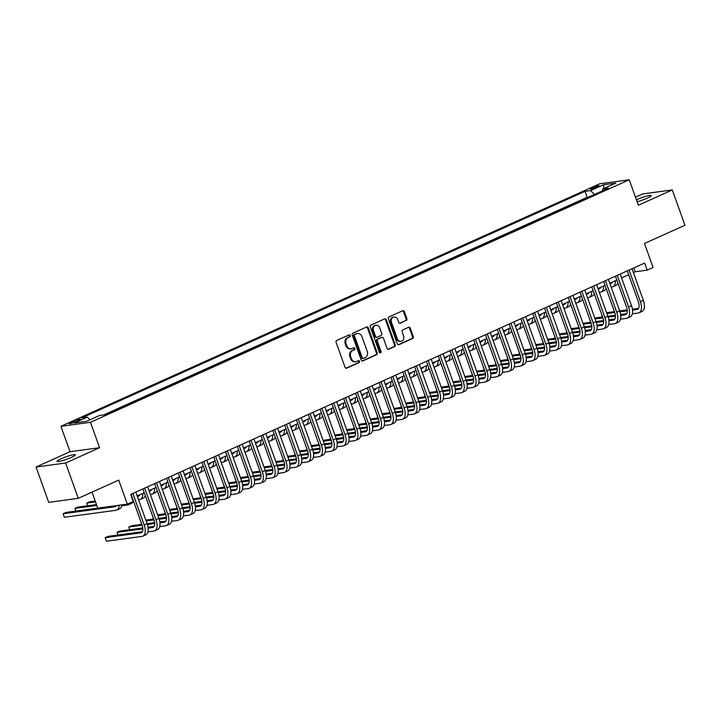 <?xml version="1.0" encoding="UTF-8"?>
<svg xmlns="http://www.w3.org/2000/svg" width="721" height="721" viewBox="0 0 721 721"><rect width="100%" height="100%" fill="white"/><g stroke="black" fill="none" stroke-linecap="round" stroke-linejoin="round"><path stroke-width="1.08" d="M350.244 335.508A1.036 0.883 82.3 0 0 349.09 334.895L336.77 340.447A1.487 1.253 82.3 0 0 336.103 342.358L345.044 367.313A1.487 1.253 82.3 0 0 346.693 368.179L359.022 362.636A1.036 0.883 82.3 0 0 358.319 360.689L356.733 361.41A4.75 4.02 82.3 0 1 355.777 361.681A4.75 4.02 82.3 0 1 351.424 358.643L350.685 356.562A4.75 4.02 82.3 0 1 352.803 350.451L354.399 349.739A1.036 0.883 82.3 0 0 353.705 347.792L352.109 348.513A4.75 4.02 82.3 0 1 351.163 348.784A4.75 4.02 82.3 0 1 346.81 345.747L346.062 343.665A4.75 4.02 82.3 0 1 348.189 337.554L349.784 336.842A1.036 0.883 82.3 0 0 350.244 335.508M351.163 348.784L350.361 348.892A4.75 4.02 82.3 0 1 346.008 345.855L345.269 343.773A4.75 4.02 82.3 0 1 347.387 337.662L348.982 336.95A1.036 0.883 82.3 0 0 348.874 334.995M345.999 368.242L358.22 362.744A1.036 0.883 82.3 0 0 358.112 360.788M355.777 361.681L354.975 361.789A4.75 4.02 82.3 0 1 350.631 358.752L349.883 356.67A4.75 4.02 82.3 0 1 352.01 350.559L353.605 349.847A1.036 0.883 82.3 0 0 353.497 347.892M637.085 201.736A9.688 1.262 -19.7 0 0 647.278 198.149A9.688 1.262 -19.7 0 0 651.279 195.58A9.688 1.262 -19.7 0 0 646.25 196.211A9.688 1.262 -19.7 0 0 637.049 199.537A9.688 1.262 -19.7 0 0 636.409 199.825M61.078 458.79A9.688 1.262 -19.7 0 0 57.076 461.359A9.688 1.262 -19.7 0 0 62.105 460.728A9.688 1.262 -19.7 0 0 71.307 457.402A9.688 1.262 -19.7 0 0 75.317 454.834A9.688 1.262 -19.7 0 0 70.288 455.465A9.688 1.262 -19.7 0 0 61.078 458.79M592.211 187.775A4.84 0.631 -19.7 0 0 590.202 189.055A4.84 0.631 -19.7 0 0 592.716 188.74A4.84 0.631 -19.7 0 0 597.321 187.081A4.84 0.631 -19.7 0 0 599.322 185.793A4.84 0.631 -19.7 0 0 596.808 186.108A4.84 0.631 -19.7 0 0 592.211 187.775M406.193 320.548A1.487 1.253 82.3 0 0 406.86 318.637L404.355 311.634A1.487 1.253 82.3 0 0 402.697 310.769L389.007 316.925A1.487 1.253 82.3 0 0 388.349 318.835L397.28 343.8A1.487 1.253 82.3 0 0 398.938 344.665L412.628 338.5A1.487 1.253 82.3 0 0 413.286 336.599L410.258 328.136A1.487 1.253 82.3 0 0 408.6 327.271L402.751 329.912A1.487 1.253 82.3 0 0 402.084 331.813L403.589 336.013A3.975 3.362 82.3 0 1 401.011 341.348A3.975 3.362 82.3 0 1 397.379 338.807L391.494 322.368A3.975 3.362 82.3 0 1 394.063 317.033A3.975 3.362 82.3 0 1 397.704 319.574L398.686 322.314A1.487 1.253 82.3 0 0 400.335 323.179L405.391 320.656A1.487 1.253 82.3 0 0 406.058 318.745L403.553 311.742A1.487 1.253 82.3 0 0 402.597 310.814M65.62 463.008L99.588 447.723L70.018 451.716L36.05 467.01L65.62 463.008L78.265 498.328L118.731 480.114L127.329 504.132L133.241 501.474L130.708 494.408L644.646 263.075L647.179 270.141L653.082 267.482L644.484 243.464L684.95 225.249L672.305 189.929L642.735 193.931L635.462 197.203M99.588 447.723L90.486 422.29L629.235 179.79L638.337 205.224L672.305 189.929M368.287 327.866A1.487 1.253 82.3 0 0 366.629 327.001L352.948 333.165A1.487 1.253 82.3 0 0 352.281 335.076L361.221 360.031A1.487 1.253 82.3 0 0 362.87 360.897L376.56 354.741A1.487 1.253 82.3 0 0 377.218 352.83L368.287 327.866L367.485 327.974A1.487 1.253 82.3 0 0 366.529 327.046M370.973 325.045L384.663 318.889A1.487 1.253 82.3 0 1 386.321 319.754L395.252 344.71A1.487 1.253 82.3 0 1 394.594 346.621L388.736 349.261A1.487 1.253 82.3 0 1 387.078 348.396L383.455 338.266A1.487 1.253 82.3 0 0 381.797 337.401L377.912 339.149A1.487 1.253 82.3 0 0 377.254 341.06L381.021 351.605A1.036 0.883 82.3 0 1 379.399 352.335L370.315 326.955A1.487 1.253 82.3 0 1 370.973 325.045M78.265 498.328L48.695 502.33L36.05 467.01M76.093 421.668L78.697 420.496A4.696 0.613 -19.7 0 0 80.635 419.252A4.696 0.613 -19.7 0 0 78.201 419.559A4.696 0.613 -19.7 0 0 73.74 421.172L71.145 422.335A4.696 0.613 -19.7 0 0 69.198 423.587A4.696 0.613 -19.7 0 0 71.64 423.281A4.696 0.613 -19.7 0 0 76.093 421.668M90.486 422.29L60.915 426.291L599.665 183.792L629.235 179.79M588.633 197.085L587.182 197.275L585.055 191.344L81.752 417.892L87.349 417.135L89.981 419.775M585.055 191.344L590.652 190.587L603.648 184.738L615.797 183.098L602.801 188.947L608.389 188.19L105.086 414.737L99.489 415.494L86.493 421.343L74.353 422.984L87.349 417.135M587.182 197.275L103.635 414.935M92.036 492.137L97.759 508.134L127.329 504.132M70.018 451.716L60.915 426.291M633.399 272.565L635.192 271.763L647.179 270.141M137.179 495.922L144.236 492.749M148.995 490.604L156.051 487.432M160.81 485.287L167.867 482.115M172.625 479.97L179.682 476.797M184.441 474.652L191.498 471.48M196.256 469.335L203.313 466.163M208.072 464.018L215.128 460.836M219.887 458.7L226.944 455.519M231.702 453.383L238.759 450.201M243.509 448.065L250.566 444.884M255.324 442.748L262.381 439.567M267.14 437.431L274.196 434.249M278.955 432.104L286.012 428.932M290.77 426.787L297.827 423.615M302.586 421.47L309.642 418.297M314.401 416.152L321.458 412.98M326.216 410.835L333.273 407.662M338.032 405.517L345.089 402.345M349.847 400.2L356.904 397.028M361.663 394.883L368.719 391.71M373.478 389.565L380.535 386.393M385.293 384.248L392.35 381.067M397.1 378.931L404.157 375.749M408.915 373.613L415.972 370.432M420.731 368.296L427.787 365.114M432.546 362.978L439.603 359.797M444.361 357.661L451.418 354.48M456.177 352.335L463.233 349.162M467.992 347.017L475.049 343.845M479.807 341.7L486.864 338.528M491.623 336.383L498.68 333.21M503.438 331.065L510.495 327.893M515.254 325.748L522.31 322.575M527.069 320.43L534.126 317.258M538.875 315.113L545.941 311.941M550.691 309.796L557.748 306.614M562.506 304.478L569.563 301.297M574.322 299.161L581.378 295.98M586.137 293.844L593.194 290.662M597.952 288.526L605.009 285.345M609.768 283.209L616.825 280.027M621.583 277.891L628.64 274.71M633.822 267.951L635.192 271.763M602.801 188.947L602.423 190.876M594.501 194.445L590.652 190.587M603.648 184.738L603.892 188.451M362.176 360.96L375.758 354.849A1.487 1.253 82.3 0 0 376.425 352.939L367.485 327.974M354.912 334.526A1.036 0.883 82.3 0 0 354.453 335.869L362.293 357.778A1.036 0.883 82.3 0 0 363.456 358.382L365.132 357.625A4.75 4.02 82.3 0 0 367.259 351.515L361.897 336.545A4.75 4.02 82.3 0 0 357.544 333.499A4.75 4.02 82.3 0 0 356.598 333.769L354.119 334.634A1.036 0.883 82.3 0 0 353.65 335.977L354.453 335.869M362.654 358.49A1.036 0.883 82.3 0 1 361.5 357.886L353.65 335.977M357.544 333.499L356.751 333.607A4.75 4.02 82.3 0 0 355.795 333.877L356.598 333.769M354.119 334.634L355.795 333.877M388.033 349.325L393.792 346.729A1.487 1.253 82.3 0 0 394.459 344.818L385.519 319.863A1.487 1.253 82.3 0 0 384.563 318.934M381.607 337.428A1.487 1.253 82.3 0 0 380.994 337.509L377.11 339.258A1.487 1.253 82.3 0 0 376.452 341.168L380.228 351.713L381.021 351.605M379.94 352.939A1.036 0.883 82.3 0 0 380.228 351.713M379.697 327.767A3.975 3.362 82.3 0 0 376.056 325.225A3.975 3.362 82.3 0 0 373.487 330.56L375.56 336.346A1.487 1.253 82.3 0 0 377.218 337.212L381.103 335.463A1.487 1.253 82.3 0 0 381.769 333.553L379.697 327.767M376.056 325.225L375.262 325.333A3.975 3.362 82.3 0 0 372.694 330.669L373.487 330.56M376.921 337.302L376.119 337.401A1.487 1.253 82.3 0 1 374.767 336.455L372.694 330.669M399.641 323.242L405.391 320.656M394.063 317.033L393.269 317.141A3.975 3.362 82.3 0 0 390.701 322.476L391.494 322.368M401.011 341.348L400.218 341.457A3.975 3.362 82.3 0 1 396.586 338.915L390.701 322.476M398.244 344.728L411.826 338.609A1.487 1.253 82.3 0 0 412.493 336.707L409.456 328.244A1.487 1.253 82.3 0 0 408.501 327.316M116.216 505.637A7.571 3.911 65.8 0 1 115.171 506.62A7.571 3.911 65.8 0 1 114.594 506.782L63.087 513.749L64.349 517.272L115.865 510.315A11.347 5.867 -114.2 0 0 116.73 510.062A11.347 5.867 -114.2 0 0 119.145 505.241M97.759 508.125L66.044 512.415L63.087 513.749L64.349 517.272M116.73 510.062L119.677 508.738A11.347 5.867 -114.2 0 0 122.02 504.853M142.316 531.728L108.123 536.352L105.176 537.677L106.438 541.21L141.965 536.406A11.347 5.867 -114.2 0 0 142.83 536.163A11.347 5.867 -114.2 0 0 144.164 524.996L132.862 493.443M142.83 536.163L145.777 534.829A11.347 5.867 -114.2 0 0 147.111 523.671L135.818 492.11M131.06 494.255L142.163 525.267A7.571 3.911 65.8 0 1 141.271 532.711A7.571 3.911 65.8 0 1 140.694 532.873L105.176 537.677L106.438 541.21M96.488 504.574L77.859 507.097L74.903 508.422L75.858 511.09M96.803 505.466L74.903 508.422L75.813 511.09M121.831 505.782L127.671 504.997A11.347 5.867 -114.2 0 0 128.536 504.745A11.347 5.867 -114.2 0 0 130.357 502.771M128.536 504.745L131.492 503.42A11.347 5.867 -114.2 0 0 133.484 501.023M140.018 494.642A7.571 3.911 65.8 0 1 138.802 495.976A7.571 3.911 65.8 0 1 138.225 496.147L137.305 496.264M139.847 494.994L138.991 495.111M95.217 501.032L89.674 501.78L86.718 503.105L87.674 505.772M95.532 501.915L86.718 503.105L87.629 505.772M138.567 499.797L139.486 499.68A11.347 5.867 -114.2 0 0 140.352 499.428A11.347 5.867 -114.2 0 0 142.776 493.407M140.352 499.428L143.308 498.103A11.347 5.867 -114.2 0 0 145.3 495.706M151.834 489.325A7.571 3.911 65.8 0 1 150.617 490.659A7.571 3.911 65.8 0 1 150.04 490.83L149.121 490.947M151.662 489.676L150.806 489.793M150.383 494.48L151.302 494.354A11.347 5.867 -114.2 0 0 152.167 494.11A11.347 5.867 -114.2 0 0 154.591 488.09M152.167 494.11L155.123 492.785A11.347 5.867 -114.2 0 0 157.106 490.379M163.649 484.007A7.571 3.911 65.8 0 1 162.432 485.341A7.571 3.911 65.8 0 1 161.855 485.503L160.936 485.63M163.478 484.359L162.622 484.476M162.198 489.162L163.117 489.036A11.347 5.867 -114.2 0 0 163.982 488.793A11.347 5.867 -114.2 0 0 166.407 482.773M163.982 488.793L166.939 487.468A11.347 5.867 -114.2 0 0 168.921 485.062M147.931 531.882L153.78 531.089A11.347 5.867 -114.2 0 0 154.645 530.845A11.347 5.867 -114.2 0 0 155.979 519.679L144.678 488.126M154.645 530.845L157.593 529.511A11.347 5.867 -114.2 0 0 158.926 518.354L147.634 486.792M142.875 488.937L153.979 519.949A7.571 3.911 65.8 0 1 153.086 527.393A7.571 3.911 65.8 0 1 152.51 527.556L148.147 528.151M154.132 526.411L148.03 527.231M142.821 527.934L119.938 531.035L116.991 532.359L117.938 535.018M142.893 528.853L116.991 532.359L117.902 535.027M159.747 526.564L165.587 525.771A11.347 5.867 -114.2 0 0 166.452 525.528A11.347 5.867 -114.2 0 0 167.795 514.361L156.493 482.809M166.452 525.528L169.408 524.194A11.347 5.867 -114.2 0 0 170.742 513.037L159.449 481.475M154.691 483.62L165.794 514.632A7.571 3.911 65.8 0 1 164.902 522.076A7.571 3.911 65.8 0 1 164.325 522.238L159.963 522.824M165.947 521.085L159.846 521.914M154.636 522.617L147.102 523.635M141.83 524.347L131.754 525.708L128.798 527.042L129.537 529.259L128.798 527.042L142.154 525.239M154.709 523.536L147.399 524.528M171.562 521.238L177.402 520.454A11.347 5.867 -114.2 0 0 178.267 520.211A11.347 5.867 -114.2 0 0 179.61 509.044L168.308 477.491M178.267 520.211L181.223 518.877A11.347 5.867 -114.2 0 0 182.557 507.719L171.256 476.157M166.506 478.302L177.609 509.314A7.571 3.911 65.8 0 1 176.717 516.759A7.571 3.911 65.8 0 1 176.14 516.921L171.778 517.507M177.763 515.767L171.661 516.596M166.443 517.299L158.917 518.318M153.645 519.03L145.831 520.084M140.856 521.616L141.568 524.383M166.524 518.219L159.215 519.21M153.97 519.922L146.147 520.977M140.883 521.689L141.532 524.392M183.377 515.921L189.217 515.136A11.347 5.867 -114.2 0 0 190.083 514.893A11.347 5.867 -114.2 0 0 191.416 503.727L180.124 472.165M190.083 514.893L193.039 513.559A11.347 5.867 -114.2 0 0 194.373 502.402L183.071 470.84M178.312 472.985L189.425 503.997A7.571 3.911 65.8 0 1 188.532 511.441A7.571 3.911 65.8 0 1 187.956 511.604L183.594 512.189M189.578 510.45L183.476 511.279M178.258 511.982L170.733 513.001M165.46 513.712L157.647 514.767M152.672 516.299L153.384 519.066M178.339 512.901L171.03 513.893M165.785 514.605L157.962 515.659M152.699 516.371L153.348 519.075M175.464 478.69A7.571 3.911 65.8 0 1 174.248 480.024A7.571 3.911 65.8 0 1 173.671 480.186L172.752 480.312M175.293 479.041L174.437 479.159M174.013 483.845L174.933 483.719A11.347 5.867 -114.2 0 0 175.798 483.476A11.347 5.867 -114.2 0 0 178.213 477.455M175.798 483.476L178.754 482.151A11.347 5.867 -114.2 0 0 180.737 479.744M195.193 510.603L201.033 509.819A11.347 5.867 -114.2 0 0 201.898 509.567A11.347 5.867 -114.2 0 0 203.232 498.409L191.939 466.848M201.898 509.567L204.854 508.242A11.347 5.867 -114.2 0 0 206.188 497.084L194.886 465.523M190.128 467.668L201.24 498.68A7.571 3.911 65.8 0 1 200.348 506.124A7.571 3.911 65.8 0 1 199.771 506.286L195.409 506.872M201.393 505.133L195.292 505.962M190.074 506.665L182.548 507.683M177.276 508.395L169.462 509.45M164.487 510.982L165.199 513.749M190.155 507.584L182.846 508.575M177.591 509.278L169.777 510.342M164.514 511.054L165.163 513.758M187.28 473.373A7.571 3.911 65.8 0 1 186.063 474.706A7.571 3.911 65.8 0 1 185.486 474.869L184.567 474.995M187.109 473.724L186.252 473.841M185.829 478.528L186.748 478.402A11.347 5.867 -114.2 0 0 187.613 478.158A11.347 5.867 -114.2 0 0 190.029 472.138M187.613 478.158L190.569 476.824A11.347 5.867 -114.2 0 0 192.552 474.427M207.008 505.286L212.848 504.502A11.347 5.867 -114.2 0 0 213.713 504.249A11.347 5.867 -114.2 0 0 215.047 493.092L203.755 461.53M213.713 504.249L216.67 502.925A11.347 5.867 -114.2 0 0 218.003 491.758L206.702 460.205M201.943 462.341L213.055 493.362A7.571 3.911 65.8 0 1 212.163 500.807A7.571 3.911 65.8 0 1 211.586 500.969L207.224 501.555M213.209 499.815L207.107 500.644M201.889 501.347L194.364 502.366M189.091 503.078L181.277 504.132M176.303 505.664L177.015 508.431M201.97 502.267L194.661 503.258M189.407 503.961L181.593 505.024M176.33 505.736L176.978 508.44M199.095 468.055A7.571 3.911 65.8 0 1 197.878 469.389A7.571 3.911 65.8 0 1 197.302 469.551L196.373 469.677M198.924 468.407L198.068 468.524M197.644 473.21L198.563 473.084A11.347 5.867 -114.2 0 0 199.429 472.841A11.347 5.867 -114.2 0 0 201.844 466.82M199.429 472.841L202.385 471.507A11.347 5.867 -114.2 0 0 204.367 469.11M218.823 499.968L224.664 499.184A11.347 5.867 -114.2 0 0 225.529 498.932A11.347 5.867 -114.2 0 0 226.863 487.775L215.561 456.213M225.529 498.932L228.485 497.607A11.347 5.867 -114.2 0 0 229.819 486.441L218.517 454.888M213.758 457.024L224.871 488.045A7.571 3.911 65.8 0 1 223.979 495.489A7.571 3.911 65.8 0 1 223.402 495.651L219.04 496.237M225.024 494.498L218.923 495.327M213.704 496.03L206.179 497.048M200.907 497.76L193.093 498.815M213.776 496.949L206.476 497.941M201.222 498.644L193.408 499.707M210.911 462.738A7.571 3.911 65.8 0 1 209.694 464.072A7.571 3.911 65.8 0 1 209.117 464.234L208.189 464.36M210.73 463.089L209.874 463.206M209.46 467.893L210.379 467.767A11.347 5.867 -114.2 0 0 211.244 467.523A11.347 5.867 -114.2 0 0 213.659 461.503M211.244 467.523L214.2 466.19A11.347 5.867 -114.2 0 0 216.183 463.792M230.639 494.651L236.479 493.858A11.347 5.867 -114.2 0 0 237.344 493.615A11.347 5.867 -114.2 0 0 238.678 482.457L227.376 450.895M237.344 493.615L240.3 492.29A11.347 5.867 -114.2 0 0 241.634 481.123L230.332 449.571M225.574 451.707L236.677 482.728A7.571 3.911 65.8 0 1 235.794 490.163A7.571 3.911 65.8 0 1 235.217 490.334L230.855 490.92M236.839 489.18L230.738 490.01M225.52 490.713L217.994 491.731M212.722 492.443L204.908 493.497M199.933 495.03L200.645 497.796M225.592 491.632L218.292 492.623M213.037 493.326L205.224 494.39M199.951 495.102L200.609 497.796M222.726 457.42A7.571 3.911 65.8 0 1 221.5 458.754A7.571 3.911 65.8 0 1 220.932 458.916L220.004 459.043M222.546 457.772L221.689 457.88M221.275 462.576L222.194 462.449A11.347 5.867 -114.2 0 0 223.059 462.206A11.347 5.867 -114.2 0 0 225.475 456.186M223.059 462.206L226.015 460.872A11.347 5.867 -114.2 0 0 227.998 458.475M234.541 452.103A7.571 3.911 65.8 0 1 233.316 453.437A7.571 3.911 65.8 0 1 232.739 453.599L231.82 453.725M234.361 452.455L233.505 452.563M233.09 457.258L234.01 457.132A11.347 5.867 -114.2 0 0 234.875 456.889A11.347 5.867 -114.2 0 0 237.29 450.859M234.875 456.889L237.822 455.555A11.347 5.867 -114.2 0 0 239.814 453.158M246.357 446.786A7.571 3.911 65.8 0 1 245.131 448.12A7.571 3.911 65.8 0 1 244.554 448.282L243.635 448.408M246.176 447.128L245.32 447.245M244.897 451.941L245.825 451.815A11.347 5.867 -114.2 0 0 246.69 451.571A11.347 5.867 -114.2 0 0 249.105 445.542M246.69 451.571L249.637 450.237A11.347 5.867 -114.2 0 0 251.629 447.84M258.172 441.468A7.571 3.911 65.8 0 1 256.946 442.802A7.571 3.911 65.8 0 1 256.37 442.964L255.45 443.091M257.992 441.811L257.136 441.928M256.712 446.623L257.64 446.497A11.347 5.867 -114.2 0 0 258.506 446.254A11.347 5.867 -114.2 0 0 260.921 440.225M258.506 446.254L261.453 444.92A11.347 5.867 -114.2 0 0 263.444 442.523M269.987 436.151A7.571 3.911 65.8 0 1 268.762 437.485A7.571 3.911 65.8 0 1 268.185 437.647L267.266 437.773M269.807 436.493L268.951 436.611M268.527 441.306L269.456 441.18A11.347 5.867 -114.2 0 0 270.312 440.937A11.347 5.867 -114.2 0 0 272.736 434.907M270.312 440.937L273.268 439.603A11.347 5.867 -114.2 0 0 275.26 437.205M281.803 430.834A7.571 3.911 65.8 0 1 280.577 432.167A7.571 3.911 65.8 0 1 280 432.33L279.081 432.456M281.623 431.176L280.766 431.293M280.343 435.989L281.262 435.863A11.347 5.867 -114.2 0 0 282.127 435.61A11.347 5.867 -114.2 0 0 284.552 429.59M282.127 435.61L285.083 434.285A11.347 5.867 -114.2 0 0 287.075 431.888M293.609 425.516A7.571 3.911 65.8 0 1 292.393 426.85A7.571 3.911 65.8 0 1 291.816 427.012L290.896 427.138M293.438 425.859L292.582 425.976M292.158 430.662L293.077 430.545A11.347 5.867 -114.2 0 0 293.943 430.293A11.347 5.867 -114.2 0 0 296.367 424.272M293.943 430.293L296.899 428.968A11.347 5.867 -114.2 0 0 298.882 426.571M305.425 420.19A7.571 3.911 65.8 0 1 304.208 421.533A7.571 3.911 65.8 0 1 303.631 421.695L302.712 421.812M305.253 420.541L304.397 420.658M303.974 425.345L304.893 425.228A11.347 5.867 -114.2 0 0 305.758 424.975A11.347 5.867 -114.2 0 0 308.182 418.955M305.758 424.975L308.714 423.651A11.347 5.867 -114.2 0 0 310.697 421.253M317.24 414.872A7.571 3.911 65.8 0 1 316.023 416.206A7.571 3.911 65.8 0 1 315.447 416.377L314.527 416.495M317.069 415.224L316.213 415.341M315.789 420.028L316.708 419.91A11.347 5.867 -114.2 0 0 317.573 419.658A11.347 5.867 -114.2 0 0 319.989 413.638M317.573 419.658L320.53 418.333A11.347 5.867 -114.2 0 0 322.512 415.927M329.055 409.555A7.571 3.911 65.8 0 1 327.839 410.889A7.571 3.911 65.8 0 1 327.262 411.06L326.343 411.177M328.884 409.907L328.028 410.024M327.604 414.71L328.524 414.584A11.347 5.867 -114.2 0 0 329.389 414.341A11.347 5.867 -114.2 0 0 331.804 408.32M329.389 414.341L332.345 413.016A11.347 5.867 -114.2 0 0 334.328 410.61M340.871 404.238A7.571 3.911 65.8 0 1 339.654 405.572A7.571 3.911 65.8 0 1 339.077 405.734L338.149 405.86M340.7 404.589L339.843 404.706M339.42 409.393L340.339 409.267A11.347 5.867 -114.2 0 0 341.204 409.023A11.347 5.867 -114.2 0 0 343.62 403.003M341.204 409.023L344.16 407.698A11.347 5.867 -114.2 0 0 346.143 405.292M352.686 398.92A7.571 3.911 65.8 0 1 351.469 400.254A7.571 3.911 65.8 0 1 350.893 400.416L349.964 400.543M352.515 399.272L351.659 399.389M351.235 404.075L352.154 403.949A11.347 5.867 -114.2 0 0 353.02 403.706A11.347 5.867 -114.2 0 0 355.435 397.686M353.02 403.706L355.976 402.381A11.347 5.867 -114.2 0 0 357.958 399.975M242.454 489.334L248.294 488.541A11.347 5.867 -114.2 0 0 249.16 488.297A11.347 5.867 -114.2 0 0 250.493 477.14L239.192 445.578M249.16 488.297L252.116 486.972A11.347 5.867 -114.2 0 0 253.45 475.806L242.148 444.253M237.389 446.389L248.493 477.41A7.571 3.911 65.8 0 1 247.609 484.845A7.571 3.911 65.8 0 1 247.033 485.017L242.671 485.603M248.646 483.863L242.553 484.683M237.335 485.395L229.81 486.414M224.537 487.126L216.724 488.18M211.74 489.712L212.461 492.479M237.407 486.315L230.107 487.297M224.853 488.009L217.039 489.063M211.767 489.784L212.416 492.479M254.27 484.016L260.11 483.223A11.347 5.867 -114.2 0 0 260.975 482.98A11.347 5.867 -114.2 0 0 262.309 471.822L251.007 440.261M260.975 482.98L263.931 481.655A11.347 5.867 -114.2 0 0 265.265 470.489L253.963 438.936M249.205 441.072L260.308 472.093A7.571 3.911 65.8 0 1 259.425 479.528A7.571 3.911 65.8 0 1 258.848 479.69L254.486 480.285M260.461 478.546L254.369 479.366M249.151 480.078L241.625 481.096M236.353 481.808L228.539 482.863M223.555 484.386L224.276 487.162M249.223 480.997L241.923 481.979M236.668 482.691L228.854 483.746M223.582 484.458L224.231 487.162M266.085 478.699L271.925 477.906A11.347 5.867 -114.2 0 0 272.79 477.663A11.347 5.867 -114.2 0 0 274.124 466.505L262.823 434.943M272.79 477.663L275.737 476.338A11.347 5.867 -114.2 0 0 277.08 465.171L265.779 433.618M261.02 435.754L272.123 466.775A7.571 3.911 65.8 0 1 271.231 474.211A7.571 3.911 65.8 0 1 270.654 474.373L266.292 474.968M272.277 473.228L266.184 474.048M260.966 474.76L253.431 475.779M248.168 476.491L240.354 477.545M235.37 479.068L236.091 481.844M261.038 475.68L253.738 476.662M248.484 477.374L240.67 478.429M235.397 479.141L236.046 481.844M277.9 473.382L283.741 472.588A11.347 5.867 -114.2 0 0 284.606 472.345A11.347 5.867 -114.2 0 0 285.94 461.188L274.638 429.626M284.606 472.345L287.553 471.011A11.347 5.867 -114.2 0 0 288.896 459.854L277.594 428.292M272.835 430.437L283.939 461.458A7.571 3.911 65.8 0 1 283.047 468.893A7.571 3.911 65.8 0 1 282.47 469.056L278.108 469.65M284.092 467.911L278 468.731M272.781 469.443L265.247 470.462M259.984 471.173L252.161 472.228M247.186 473.751L247.898 476.527M272.853 470.362L265.544 471.345M260.299 472.057L252.485 473.111M247.213 473.823L247.862 476.527M289.707 468.064L295.556 467.271A11.347 5.867 -114.2 0 0 296.421 467.028A11.347 5.867 -114.2 0 0 297.755 455.87L286.453 424.308M296.421 467.028L299.368 465.694A11.347 5.867 -114.2 0 0 300.702 454.536L289.409 422.975M284.651 425.12L295.754 456.141A7.571 3.911 65.8 0 1 294.862 463.576A7.571 3.911 65.8 0 1 294.285 463.738L289.923 464.333M295.907 462.594L289.815 463.414M284.597 464.117L277.062 465.135M271.799 465.847L263.976 466.911M284.669 465.045L277.36 466.027M272.114 466.739L264.301 467.794M301.522 462.747L307.371 461.954A11.347 5.867 -114.2 0 0 308.237 461.71A11.347 5.867 -114.2 0 0 309.57 450.544L298.269 418.991M308.237 461.71L311.184 460.377A11.347 5.867 -114.2 0 0 312.517 449.219L301.225 417.657M296.466 419.802L307.57 450.814A7.571 3.911 65.8 0 1 306.677 458.259A7.571 3.911 65.8 0 1 306.101 458.421L301.738 459.016M307.723 457.276L301.621 458.096M296.412 458.799L288.878 459.818M283.614 460.53L275.792 461.593M270.817 463.116L271.529 465.883M296.484 459.728L289.175 460.71M283.93 461.422L276.116 462.476M270.844 463.188L271.493 465.892M313.338 457.429L319.178 456.636A11.347 5.867 -114.2 0 0 320.043 456.393A11.347 5.867 -114.2 0 0 321.386 445.227L310.084 413.674M320.043 456.393L322.999 455.059A11.347 5.867 -114.2 0 0 324.333 443.902L313.04 412.34M308.282 414.485L319.385 445.497A7.571 3.911 65.8 0 1 318.493 452.941A7.571 3.911 65.8 0 1 317.916 453.103L313.554 453.698M319.538 451.959L313.437 452.779M308.228 453.482L300.693 454.5M295.421 455.212L287.607 456.276M282.632 457.799L283.344 460.566M308.3 454.401L300.99 455.393M295.745 456.105L287.922 457.159M282.659 457.871L283.308 460.575M325.153 452.112L330.993 451.319A11.347 5.867 -114.2 0 0 331.858 451.076A11.347 5.867 -114.2 0 0 333.192 439.909L321.899 408.356M331.858 451.076L334.814 449.742A11.347 5.867 -114.2 0 0 336.148 438.584L324.847 407.023M320.097 409.168L331.2 440.18A7.571 3.911 65.8 0 1 330.308 447.624A7.571 3.911 65.8 0 1 329.731 447.786L325.369 448.372M331.354 446.641L325.252 447.462M320.034 448.165L312.508 449.183M307.236 449.895L299.422 450.958M294.447 452.482L295.159 455.248M320.115 449.084L312.806 450.075M307.561 450.787L299.738 451.842M294.474 452.554L295.123 455.257M336.968 446.795L342.808 446.002A11.347 5.867 -114.2 0 0 343.674 445.758A11.347 5.867 -114.2 0 0 345.008 434.592L333.715 403.039M343.674 445.758L346.63 444.424A11.347 5.867 -114.2 0 0 347.964 433.267L336.662 401.705M331.903 403.85L343.016 434.862A7.571 3.911 65.8 0 1 342.124 442.306A7.571 3.911 65.8 0 1 341.547 442.469L337.185 443.055M343.169 441.315L337.067 442.144M331.849 442.847L324.324 443.866M319.052 444.578L311.238 445.632M306.263 447.164L306.975 449.931M331.93 443.766L324.621 444.758M319.376 445.47L311.553 446.524M306.29 447.236L306.939 449.94M348.784 441.468L354.624 440.684A11.347 5.867 -114.2 0 0 355.489 440.441A11.347 5.867 -114.2 0 0 356.823 429.274L345.53 397.722M355.489 440.441L358.445 439.107A11.347 5.867 -114.2 0 0 359.779 427.95L348.477 396.388M343.719 398.533L354.831 429.545A7.571 3.911 65.8 0 1 353.939 436.989A7.571 3.911 65.8 0 1 353.362 437.151L349 437.737M354.984 435.998L348.883 436.827M343.665 437.53L336.139 438.548M330.867 439.26L323.053 440.315M343.746 438.449L336.437 439.44M331.182 440.152L323.368 441.207M360.599 436.151L366.439 435.367A11.347 5.867 -114.2 0 0 367.304 435.124A11.347 5.867 -114.2 0 0 368.638 423.957L357.337 392.395M367.304 435.124L370.261 433.79A11.347 5.867 -114.2 0 0 371.594 422.632L360.293 391.07M355.534 393.215L366.647 424.227A7.571 3.911 65.8 0 1 365.754 431.672A7.571 3.911 65.8 0 1 365.177 431.834L360.815 432.42M366.8 430.68L360.698 431.509M355.48 432.212L347.955 433.231M342.682 433.943L334.868 434.997M329.894 436.529L330.606 439.296M355.552 433.132L348.252 434.123M342.998 434.835L335.184 435.89M329.912 436.602L330.569 439.305M372.415 430.834L378.255 430.049A11.347 5.867 -114.2 0 0 379.12 429.797A11.347 5.867 -114.2 0 0 380.454 418.64L369.152 387.078M379.12 429.797L382.076 428.472A11.347 5.867 -114.2 0 0 383.41 417.315L372.108 385.753M367.35 387.898L378.453 418.91A7.571 3.911 65.8 0 1 377.57 426.354A7.571 3.911 65.8 0 1 376.993 426.517L372.631 427.102M378.615 425.363L372.514 426.192M367.295 426.895L359.77 427.913M354.498 428.625L346.684 429.68M341.709 431.212L342.421 433.979M367.368 427.814L360.067 428.806M354.813 429.509L346.999 430.572M341.727 431.284L342.385 433.988M364.502 393.603A7.571 3.911 65.8 0 1 363.285 394.937A7.571 3.911 65.8 0 1 362.708 395.099L361.78 395.225M364.321 393.954L363.465 394.072M363.051 398.758L363.97 398.632A11.347 5.867 -114.2 0 0 364.835 398.389A11.347 5.867 -114.2 0 0 367.25 392.368M364.835 398.389L367.791 397.055A11.347 5.867 -114.2 0 0 369.774 394.657M376.317 388.286A7.571 3.911 65.8 0 1 375.091 389.619A7.571 3.911 65.8 0 1 374.514 389.782L373.595 389.908M376.137 388.637L375.28 388.754M374.866 393.441L375.785 393.315A11.347 5.867 -114.2 0 0 376.65 393.071A11.347 5.867 -114.2 0 0 379.066 387.051M376.65 393.071L379.606 391.737A11.347 5.867 -114.2 0 0 381.589 389.34M388.132 382.968A7.571 3.911 65.8 0 1 386.907 384.302A7.571 3.911 65.8 0 1 386.33 384.464L385.411 384.59M387.952 383.32L387.096 383.437M386.672 388.123L387.601 387.997A11.347 5.867 -114.2 0 0 388.466 387.754A11.347 5.867 -114.2 0 0 390.881 381.733M388.466 387.754L391.413 386.42A11.347 5.867 -114.2 0 0 393.405 384.023M399.948 377.651A7.571 3.911 65.8 0 1 398.722 378.985A7.571 3.911 65.8 0 1 398.145 379.147L397.226 379.273M399.767 378.002L398.911 378.11M398.488 382.806L399.416 382.68A11.347 5.867 -114.2 0 0 400.281 382.436A11.347 5.867 -114.2 0 0 402.697 376.416M400.281 382.436L403.228 381.103A11.347 5.867 -114.2 0 0 405.22 378.705M384.23 425.516L390.07 424.732A11.347 5.867 -114.2 0 0 390.935 424.48A11.347 5.867 -114.2 0 0 392.269 413.322L380.967 381.76M390.935 424.48L393.891 423.155A11.347 5.867 -114.2 0 0 395.225 411.988L383.923 380.436M379.165 382.572L390.268 413.593A7.571 3.911 65.8 0 1 389.385 421.037A7.571 3.911 65.8 0 1 388.808 421.199L384.446 421.785M390.431 420.046L384.329 420.875M379.111 421.578L371.585 422.596M366.313 423.308L358.499 424.363M353.515 425.895L354.236 428.662M379.183 422.497L371.883 423.488M366.629 424.191L358.815 425.255M353.542 425.967L354.2 428.671M396.045 420.199L401.885 419.415A11.347 5.867 -114.2 0 0 402.751 419.162A11.347 5.867 -114.2 0 0 404.084 408.005L392.783 376.443M402.751 419.162L405.707 417.838A11.347 5.867 -114.2 0 0 407.041 406.671L395.739 375.118M390.98 377.254L402.084 408.275A7.571 3.911 65.8 0 1 401.2 415.711A7.571 3.911 65.8 0 1 400.624 415.882L396.262 416.468M402.237 414.728L396.144 415.557M390.926 416.26L383.401 417.279M378.128 417.991L370.315 419.045M365.331 420.577L366.052 423.344M390.998 417.18L383.698 418.171M378.444 418.874L370.63 419.937M365.358 420.649L366.007 423.344M407.861 414.881L413.701 414.088A11.347 5.867 -114.2 0 0 414.566 413.845A11.347 5.867 -114.2 0 0 415.9 402.688L404.598 371.126M414.566 413.845L417.522 412.52A11.347 5.867 -114.2 0 0 418.856 401.354L407.554 369.801M402.796 371.937L413.899 402.958A7.571 3.911 65.8 0 1 413.007 410.393A7.571 3.911 65.8 0 1 412.43 410.564L408.077 411.15M414.052 409.411L407.96 410.24M402.742 410.943L395.207 411.961M389.944 412.673L382.13 413.728M377.146 415.26L377.867 418.027M402.814 411.862L395.514 412.845M390.259 413.557L382.445 414.62M377.173 415.332L377.822 418.027M419.676 409.564L425.516 408.771A11.347 5.867 -114.2 0 0 426.381 408.528A11.347 5.867 -114.2 0 0 427.715 397.37L416.414 365.808M426.381 408.528L429.328 407.203A11.347 5.867 -114.2 0 0 430.671 396.036L419.37 364.484M414.611 366.619L425.714 397.641A7.571 3.911 65.8 0 1 424.822 405.076A7.571 3.911 65.8 0 1 424.245 405.247L419.883 405.833M425.868 404.093L419.775 404.914M414.557 405.626L407.023 406.644M401.759 407.356L393.945 408.41M414.629 406.545L407.32 407.527M402.075 408.239L394.261 409.294M411.763 372.333A7.571 3.911 65.8 0 1 410.537 373.667A7.571 3.911 65.8 0 1 409.961 373.829L409.041 373.956M411.583 372.685L410.727 372.793M410.303 377.489L411.231 377.362A11.347 5.867 -114.2 0 0 412.097 377.119A11.347 5.867 -114.2 0 0 414.512 371.09M412.097 377.119L415.044 375.785A11.347 5.867 -114.2 0 0 417.035 373.388M431.491 404.247L437.332 403.454A11.347 5.867 -114.2 0 0 438.197 403.21A11.347 5.867 -114.2 0 0 439.531 392.053L428.229 360.491M438.197 403.21L441.144 401.885A11.347 5.867 -114.2 0 0 442.478 390.719L431.185 359.166M426.426 361.302L437.53 392.323A7.571 3.911 65.8 0 1 436.638 399.758A7.571 3.911 65.8 0 1 436.061 399.921L431.699 400.515M437.683 398.776L431.591 399.596M426.372 400.308L418.838 401.327M413.575 402.039L405.752 403.093M400.777 404.616L401.489 407.392M426.444 401.227L419.135 402.21M413.89 402.922L406.076 403.976M400.804 404.688L401.453 407.392M423.578 367.016A7.571 3.911 65.8 0 1 422.353 368.35A7.571 3.911 65.8 0 1 421.776 368.512L420.857 368.638M423.398 367.359L422.542 367.476M422.118 372.171L423.038 372.045A11.347 5.867 -114.2 0 0 423.903 371.802A11.347 5.867 -114.2 0 0 426.327 365.772M423.903 371.802L426.859 370.468A11.347 5.867 -114.2 0 0 428.851 368.07M443.298 398.929L449.147 398.136A11.347 5.867 -114.2 0 0 450.012 397.893A11.347 5.867 -114.2 0 0 451.346 386.735L440.044 355.174M450.012 397.893L452.959 396.568A11.347 5.867 -114.2 0 0 454.293 385.402L443 353.84M438.242 355.985L449.345 387.006A7.571 3.911 65.8 0 1 448.453 394.441A7.571 3.911 65.8 0 1 447.876 394.603L443.514 395.198M449.498 393.459L443.397 394.279M438.188 394.991L430.653 396.009M425.39 396.721L417.567 397.776M412.592 399.299L413.304 402.075M438.26 395.91L430.951 396.892M425.705 397.604L417.892 398.659M412.619 399.371L413.268 402.075M435.385 361.699A7.571 3.911 65.8 0 1 434.168 363.033A7.571 3.911 65.8 0 1 433.591 363.195L432.672 363.321M435.214 362.041L434.357 362.158M433.934 366.854L434.853 366.728A11.347 5.867 -114.2 0 0 435.718 366.484A11.347 5.867 -114.2 0 0 438.143 360.455M435.718 366.484L438.674 365.15A11.347 5.867 -114.2 0 0 440.666 362.753M455.113 393.612L460.953 392.819A11.347 5.867 -114.2 0 0 461.819 392.575A11.347 5.867 -114.2 0 0 463.161 381.418L451.86 349.856M461.819 392.575L464.775 391.242A11.347 5.867 -114.2 0 0 466.108 380.084L454.816 348.522M450.057 350.667L461.161 381.688A7.571 3.911 65.8 0 1 460.268 389.124A7.571 3.911 65.8 0 1 459.692 389.286L455.33 389.881M461.314 388.141L455.212 388.961M450.003 389.673L442.469 390.683M437.196 391.404L429.383 392.458M424.408 393.981L425.12 396.757M450.075 390.593L442.766 391.575M437.521 392.287L429.707 393.342M424.435 394.054L425.084 396.757M447.2 356.381A7.571 3.911 65.8 0 1 445.984 357.715A7.571 3.911 65.8 0 1 445.407 357.877L444.487 358.004M447.029 356.724L446.173 356.841M445.749 361.536L446.669 361.41A11.347 5.867 -114.2 0 0 447.534 361.167A11.347 5.867 -114.2 0 0 449.958 355.138M447.534 361.167L450.49 359.833A11.347 5.867 -114.2 0 0 452.473 357.436M466.929 388.295L472.769 387.501A11.347 5.867 -114.2 0 0 473.634 387.258A11.347 5.867 -114.2 0 0 474.977 376.101L463.675 344.539M473.634 387.258L476.59 385.924A11.347 5.867 -114.2 0 0 477.924 374.767L466.622 343.205M461.873 345.35L472.976 376.362A7.571 3.911 65.8 0 1 472.084 383.806A7.571 3.911 65.8 0 1 471.507 383.969L467.145 384.563M473.129 382.824L467.028 383.644M461.81 384.347L454.284 385.365M449.012 386.077L441.198 387.141M436.223 388.664L436.935 391.44M461.891 385.275L454.581 386.258M449.336 386.97L441.513 388.024M436.25 388.736L436.899 391.44M459.016 351.064A7.571 3.911 65.8 0 1 457.799 352.398A7.571 3.911 65.8 0 1 457.222 352.56L456.303 352.686M458.844 351.406L457.988 351.524M457.565 356.219L458.484 356.093A11.347 5.867 -114.2 0 0 459.349 355.841A11.347 5.867 -114.2 0 0 461.773 349.82M459.349 355.841L462.305 354.516A11.347 5.867 -114.2 0 0 464.288 352.118M478.744 382.977L484.584 382.184A11.347 5.867 -114.2 0 0 485.449 381.941A11.347 5.867 -114.2 0 0 486.783 370.774L475.49 339.221M485.449 381.941L488.405 380.607A11.347 5.867 -114.2 0 0 489.739 369.449L478.438 337.888M473.688 340.033L484.791 371.045A7.571 3.911 65.8 0 1 483.899 378.489A7.571 3.911 65.8 0 1 483.322 378.651L478.96 379.246M484.945 377.507L478.843 378.327M473.625 379.03L466.099 380.048M460.827 380.76L453.013 381.824M448.038 383.347L448.75 386.114M473.706 379.949L466.397 380.94M461.152 381.652L453.329 382.707M448.065 383.419L448.714 386.123M470.831 345.747A7.571 3.911 65.8 0 1 469.614 347.08A7.571 3.911 65.8 0 1 469.038 347.243L468.118 347.369M470.66 346.089L469.804 346.206M469.38 350.893L470.299 350.776A11.347 5.867 -114.2 0 0 471.164 350.523A11.347 5.867 -114.2 0 0 473.58 344.503M471.164 350.523L474.121 349.198A11.347 5.867 -114.2 0 0 476.103 346.801M490.559 377.66L496.399 376.867A11.347 5.867 -114.2 0 0 497.265 376.623A11.347 5.867 -114.2 0 0 498.599 365.457L487.306 333.904M497.265 376.623L500.221 375.29A11.347 5.867 -114.2 0 0 501.555 364.132L490.253 332.57M485.494 334.715L496.607 365.727A7.571 3.911 65.8 0 1 495.715 373.172A7.571 3.911 65.8 0 1 495.138 373.334L490.776 373.929M496.76 372.189L490.659 373.009M485.44 373.712L477.915 374.731M472.643 375.443L464.829 376.506M459.854 378.029L460.566 380.796M485.521 374.632L478.212 375.623M472.967 376.335L465.144 377.389M459.881 378.101L460.53 380.805M482.646 340.42A7.571 3.911 65.8 0 1 481.43 341.763A7.571 3.911 65.8 0 1 480.853 341.925L479.934 342.042M482.475 340.772L481.619 340.889M481.195 345.575L482.115 345.458A11.347 5.867 -114.2 0 0 482.98 345.206A11.347 5.867 -114.2 0 0 485.395 339.185M482.98 345.206L485.936 343.881A11.347 5.867 -114.2 0 0 487.919 341.484M502.375 372.342L508.215 371.549A11.347 5.867 -114.2 0 0 509.08 371.306A11.347 5.867 -114.2 0 0 510.414 360.139L499.121 328.587M509.08 371.306L512.036 369.972A11.347 5.867 -114.2 0 0 513.37 358.815L502.068 327.253M497.31 329.398L508.422 360.41A7.571 3.911 65.8 0 1 507.53 367.854A7.571 3.911 65.8 0 1 506.953 368.016L502.591 368.602M508.575 366.872L502.474 367.692M497.256 368.395L489.73 369.413M484.458 370.125L476.644 371.189M471.669 372.712L472.381 375.479M497.337 369.314L490.028 370.306M484.773 371.018L476.96 372.072M471.696 372.784L472.345 375.488M494.462 335.103A7.571 3.911 65.8 0 1 493.245 336.437A7.571 3.911 65.8 0 1 492.668 336.608L491.74 336.725M494.291 335.454L493.434 335.571M493.011 340.258L493.93 340.132A11.347 5.867 -114.2 0 0 494.795 339.888A11.347 5.867 -114.2 0 0 497.211 333.868M494.795 339.888L497.751 338.564A11.347 5.867 -114.2 0 0 499.734 336.157M514.19 367.025L520.03 366.232A11.347 5.867 -114.2 0 0 520.895 365.989A11.347 5.867 -114.2 0 0 522.229 354.822L510.928 323.269M520.895 365.989L523.852 364.655A11.347 5.867 -114.2 0 0 525.185 353.497L513.884 321.936M509.125 324.08L520.238 355.092A7.571 3.911 65.8 0 1 519.345 362.537A7.571 3.911 65.8 0 1 518.769 362.699L514.406 363.285M520.391 361.545L514.289 362.375M509.071 363.078L501.546 364.096M496.273 364.808L488.459 365.862M483.485 367.395L484.197 370.161M509.143 363.997L501.843 364.988M496.589 365.7L488.775 366.755M483.503 367.467L484.161 370.17M506.277 329.785A7.571 3.911 65.8 0 1 505.06 331.119A7.571 3.911 65.8 0 1 504.484 331.29L503.555 331.408M506.097 330.137L505.25 330.254M504.826 334.941L505.745 334.814A11.347 5.867 -114.2 0 0 506.611 334.571A11.347 5.867 -114.2 0 0 509.026 328.551M506.611 334.571L509.567 333.246A11.347 5.867 -114.2 0 0 511.55 330.84M526.006 361.699L531.846 360.915A11.347 5.867 -114.2 0 0 532.711 360.671A11.347 5.867 -114.2 0 0 534.045 349.505L522.743 317.952M532.711 360.671L535.667 359.337A11.347 5.867 -114.2 0 0 537.001 348.18L525.699 316.618M520.941 318.763L532.044 349.775A7.571 3.911 65.8 0 1 531.161 357.219A7.571 3.911 65.8 0 1 530.584 357.382L526.222 357.967M532.206 356.228L526.105 357.057M520.886 357.76L513.361 358.779M508.089 359.491L500.275 360.545M495.3 362.077L496.012 364.844M520.959 358.679L513.658 359.671M508.404 360.383L500.59 361.437M495.318 362.149L495.976 364.853M518.093 324.468A7.571 3.911 65.8 0 1 516.876 325.802A7.571 3.911 65.8 0 1 516.299 325.964L515.371 326.09M517.912 324.82L517.056 324.937M516.642 329.623L517.561 329.497A11.347 5.867 -114.2 0 0 518.426 329.254A11.347 5.867 -114.2 0 0 520.841 323.233M518.426 329.254L521.382 327.929A11.347 5.867 -114.2 0 0 523.365 325.522M537.821 356.381L543.661 355.597A11.347 5.867 -114.2 0 0 544.526 355.354A11.347 5.867 -114.2 0 0 545.86 344.187L534.558 312.626M544.526 355.354L547.482 354.02A11.347 5.867 -114.2 0 0 548.816 342.863L537.515 311.301M532.756 313.446L543.859 344.458A7.571 3.911 65.8 0 1 542.976 351.902A7.571 3.911 65.8 0 1 542.399 352.064L538.037 352.65M544.013 350.911L537.92 351.74M532.702 352.443L525.176 353.461M519.904 354.173L512.09 355.228M507.106 356.76L507.827 359.527M532.774 353.362L525.474 354.353M520.22 355.065L512.406 356.12M507.133 356.832L507.782 359.536M529.908 319.151A7.571 3.911 65.8 0 1 528.682 320.485A7.571 3.911 65.8 0 1 528.105 320.647L527.186 320.773M529.728 319.502L528.872 319.619M528.457 324.306L529.376 324.18A11.347 5.867 -114.2 0 0 530.241 323.936A11.347 5.867 -114.2 0 0 532.657 317.916M530.241 323.936L533.189 322.611A11.347 5.867 -114.2 0 0 535.18 320.205M549.636 351.064L555.476 350.28A11.347 5.867 -114.2 0 0 556.342 350.027A11.347 5.867 -114.2 0 0 557.675 338.87L546.374 307.308M556.342 350.027L559.298 348.703A11.347 5.867 -114.2 0 0 560.632 337.545L549.33 305.983M544.571 308.119L555.675 339.14A7.571 3.911 65.8 0 1 554.791 346.585A7.571 3.911 65.8 0 1 554.215 346.747L549.853 347.333M555.828 345.593L549.735 346.422M544.517 347.125L536.992 348.144M531.719 348.856L523.906 349.91M518.922 351.442L519.643 354.209M544.589 348.045L537.289 349.036M532.035 349.739L524.221 350.803M518.949 351.515L519.598 354.218M541.723 313.833A7.571 3.911 65.8 0 1 540.498 315.167A7.571 3.911 65.8 0 1 539.921 315.329L539.002 315.456M541.543 314.185L540.687 314.302M540.263 318.988L541.192 318.862A11.347 5.867 -114.2 0 0 542.057 318.619A11.347 5.867 -114.2 0 0 544.472 312.599M542.057 318.619L545.004 317.285A11.347 5.867 -114.2 0 0 546.996 314.888M561.452 345.747L567.292 344.962A11.347 5.867 -114.2 0 0 568.157 344.71A11.347 5.867 -114.2 0 0 569.491 333.553L558.189 301.991M568.157 344.71L571.104 343.385A11.347 5.867 -114.2 0 0 572.447 332.219L561.145 300.666M556.387 302.802L567.49 333.823A7.571 3.911 65.8 0 1 566.598 341.267A7.571 3.911 65.8 0 1 566.021 341.43L561.659 342.015M567.643 340.276L561.551 341.105M556.333 341.808L548.798 342.826M543.535 343.538L535.721 344.593M530.737 346.125L531.458 348.892M556.405 342.727L549.105 343.719M543.85 344.422L536.036 345.485M530.764 346.197L531.413 348.901M553.539 308.516A7.571 3.911 65.8 0 1 552.313 309.85A7.571 3.911 65.8 0 1 551.736 310.012L550.817 310.138M553.358 308.867L552.502 308.985M552.079 313.671L553.007 313.545A11.347 5.867 -114.2 0 0 553.872 313.302A11.347 5.867 -114.2 0 0 556.288 307.281M553.872 313.302L556.819 311.968A11.347 5.867 -114.2 0 0 558.811 309.57M573.267 340.429L579.107 339.645A11.347 5.867 -114.2 0 0 579.972 339.393A11.347 5.867 -114.2 0 0 581.306 328.235L570.005 296.673M579.972 339.393L582.919 338.068A11.347 5.867 -114.2 0 0 584.262 326.901L572.961 295.349M568.202 297.485L579.305 328.506A7.571 3.911 65.8 0 1 578.413 335.941A7.571 3.911 65.8 0 1 577.836 336.112L573.474 336.698M579.459 334.959L573.366 335.788M568.148 336.491L560.614 337.509M555.35 338.221L547.527 339.276M542.553 340.808L543.264 343.575M568.22 337.41L560.911 338.401M555.666 339.104L547.852 340.168M542.58 340.88L543.228 343.575M565.354 303.199A7.571 3.911 65.8 0 1 564.128 304.532A7.571 3.911 65.8 0 1 563.552 304.695L562.632 304.821M565.174 303.55L564.318 303.667M563.894 308.354L564.822 308.228A11.347 5.867 -114.2 0 0 565.688 307.984A11.347 5.867 -114.2 0 0 568.103 301.964M565.688 307.984L568.635 306.65A11.347 5.867 -114.2 0 0 570.626 304.253M585.073 335.112L590.923 334.319A11.347 5.867 -114.2 0 0 591.788 334.075A11.347 5.867 -114.2 0 0 593.122 322.918L581.82 291.356M591.788 334.075L594.735 332.751A11.347 5.867 -114.2 0 0 596.069 321.584L584.776 290.031M580.017 292.167L591.121 323.188A7.571 3.911 65.8 0 1 590.229 330.624A7.571 3.911 65.8 0 1 589.652 330.795L585.29 331.381M591.274 329.641L585.182 330.47M579.963 331.173L572.429 332.192L569.491 333.553M567.166 332.904L559.343 333.958M554.368 335.49L555.08 338.257M580.035 332.093L572.726 333.075M567.481 333.787L559.667 334.85M554.395 335.562L555.044 338.257M577.17 297.881A7.571 3.911 65.8 0 1 575.944 299.215A7.571 3.911 65.8 0 1 575.367 299.377L574.448 299.503M576.989 298.233L576.133 298.341M575.709 303.036L576.629 302.91A11.347 5.867 -114.2 0 0 577.494 302.667A11.347 5.867 -114.2 0 0 579.918 296.646M577.494 302.667L580.45 301.333A11.347 5.867 -114.2 0 0 582.442 298.936M596.889 329.794L602.738 329.001A11.347 5.867 -114.2 0 0 603.603 328.758A11.347 5.867 -114.2 0 0 604.937 317.6L593.635 286.039M603.603 328.758L606.55 327.433A11.347 5.867 -114.2 0 0 607.884 316.267L596.591 284.714M591.833 286.85L602.936 317.871A7.571 3.911 65.8 0 1 602.044 325.306A7.571 3.911 65.8 0 1 601.467 325.468L597.105 326.063M603.089 324.324L596.988 325.144M591.779 325.856L584.244 326.874M578.981 327.586L571.158 328.641M566.183 330.173L566.895 332.94M591.851 326.775L584.542 327.758M579.296 328.47L571.483 329.524M566.21 330.236L566.859 332.94M588.976 292.564A7.571 3.911 65.8 0 1 587.759 293.898A7.571 3.911 65.8 0 1 587.182 294.06L586.263 294.186M588.805 292.915L587.948 293.023M587.525 297.719L588.444 297.593A11.347 5.867 -114.2 0 0 589.309 297.349A11.347 5.867 -114.2 0 0 591.734 291.32M589.309 297.349L592.265 296.016A11.347 5.867 -114.2 0 0 594.257 293.618M608.704 324.477L614.544 323.684A11.347 5.867 -114.2 0 0 615.41 323.441A11.347 5.867 -114.2 0 0 616.752 312.283L605.451 280.721M615.41 323.441L618.366 322.116A11.347 5.867 -114.2 0 0 619.7 310.949L608.407 279.397M603.648 281.532L614.752 312.553A7.571 3.911 65.8 0 1 613.859 319.989A7.571 3.911 65.8 0 1 613.283 320.151L608.921 320.746M614.905 319.006L608.803 319.827M603.594 320.539L596.06 321.557M590.787 322.269L582.974 323.323M603.666 321.458L596.357 322.44M591.112 323.152L583.289 324.207M600.791 287.246A7.571 3.911 65.8 0 1 599.575 288.58A7.571 3.911 65.8 0 1 598.998 288.742L598.079 288.869M600.62 287.589L599.764 287.706M599.34 292.402L600.26 292.275A11.347 5.867 -114.2 0 0 601.125 292.032A11.347 5.867 -114.2 0 0 603.549 286.003M601.125 292.032L604.081 290.698A11.347 5.867 -114.2 0 0 606.064 288.301M620.52 319.16L626.36 318.367A11.347 5.867 -114.2 0 0 627.225 318.123A11.347 5.867 -114.2 0 0 628.559 306.966L617.266 275.404M627.225 318.123L630.181 316.798A11.347 5.867 -114.2 0 0 631.515 305.632L620.213 274.07M615.464 276.215L626.567 307.236A7.571 3.911 65.8 0 1 625.675 314.671A7.571 3.911 65.8 0 1 625.098 314.834L620.736 315.428M626.72 313.689L620.619 314.509M615.401 315.221L607.875 316.24L604.937 317.6M602.603 316.952L594.789 318.006M589.814 319.529L590.526 322.305M615.482 316.14L608.173 317.123M602.927 317.835L595.104 318.889M589.841 319.601L590.49 322.305M612.607 281.929A7.571 3.911 65.8 0 1 611.39 283.263A7.571 3.911 65.8 0 1 610.813 283.425L609.894 283.551M612.435 282.272L611.579 282.389M611.156 287.084L612.075 286.958A11.347 5.867 -114.2 0 0 612.94 286.715A11.347 5.867 -114.2 0 0 615.364 280.685M612.94 286.715L615.896 285.381A11.347 5.867 -114.2 0 0 617.879 282.983M632.335 313.842L638.175 313.049A11.347 5.867 -114.2 0 0 639.04 312.806A11.347 5.867 -114.2 0 0 640.374 301.648L629.082 270.087M639.04 312.806L641.996 311.472A11.347 5.867 -114.2 0 0 643.33 300.315L632.029 268.753M627.27 270.898L638.382 301.919A7.571 3.911 65.8 0 1 637.49 309.354A7.571 3.911 65.8 0 1 636.913 309.516L632.551 310.111M638.536 308.372L632.434 309.192M627.216 309.904L619.69 310.913L616.752 312.283M614.418 311.634L606.604 312.689M601.629 314.212L602.341 316.988M627.297 310.823L619.988 311.805M614.743 312.517L606.92 313.572M601.656 314.284L602.305 316.988M71.496 423.317L71.145 422.335M74.2 422.443L73.74 421.172M347.387 337.662L348.189 337.554M345.269 343.773L346.062 343.665M346.008 345.855L346.81 345.747M353.605 349.847L354.399 349.739M352.01 350.559L352.803 350.451M349.883 356.67L350.685 356.562M350.631 358.752L351.424 358.643M358.22 362.744L359.022 362.636M346.089 368.26L346.693 368.179M348.982 336.95L349.784 336.842M376.425 352.939L377.218 352.83M375.758 354.849L376.56 354.741M362.266 360.978L362.87 360.897M361.5 357.886L362.293 357.778M385.519 319.863L386.321 319.754M394.459 344.818L395.252 344.71M393.792 346.729L394.594 346.621M388.132 349.343L388.736 349.261M380.994 337.509L381.797 337.401M377.11 339.258L377.912 339.149M376.452 341.168L377.254 341.06M374.767 336.455L375.56 336.346M399.731 323.26L400.335 323.179M396.586 338.915L397.379 338.807M409.456 328.244L410.258 328.136M412.493 336.707L413.286 336.599M411.826 338.609L412.628 338.5M398.334 344.746L398.938 344.665M403.553 311.742L404.355 311.634M406.058 318.745L406.86 318.637M114.594 506.782L115.675 506.295M144.164 524.996L147.111 523.671M140.694 532.873L141.776 532.386M138.225 496.147L139.306 495.66M150.04 490.83L151.122 490.343M161.855 485.503L162.937 485.017M155.979 519.679L158.926 518.354M152.51 527.556L153.591 527.069M167.795 514.361L170.742 513.037M164.325 522.238L165.406 521.752M179.61 509.044L182.557 507.719M176.14 516.921L177.222 516.434M191.416 503.727L194.373 502.402M187.956 511.604L189.037 511.117M173.671 480.186L174.752 479.699M203.232 498.409L206.188 497.084M199.771 506.286L200.853 505.8M185.486 474.869L186.568 474.382M215.047 493.092L218.003 491.758M211.586 500.969L212.668 500.482M197.302 469.551L198.383 469.065M226.863 487.775L229.819 486.441M223.402 495.651L224.483 495.165M209.117 464.234L210.199 463.747M238.678 482.457L241.634 481.123M235.217 490.334L236.299 489.847M220.932 458.916L222.014 458.43M232.739 453.599L233.82 453.112M244.554 448.282L245.636 447.795M256.37 442.964L257.451 442.478M268.185 437.647L269.266 437.16M280 432.33L281.082 431.843M291.816 427.012L292.897 426.526M303.631 421.695L304.713 421.208M315.447 416.377L316.528 415.891M327.262 411.06L328.343 410.573M339.077 405.734L340.159 405.247M350.893 400.416L351.974 399.93M250.493 477.14L253.45 475.806M247.033 485.017L248.114 484.53M262.309 471.822L265.265 470.489M258.848 479.69L259.93 479.204M274.124 466.505L277.08 465.171M270.654 474.373L271.736 473.886M285.94 461.188L288.896 459.854M282.47 469.056L283.551 468.569M297.755 455.87L300.702 454.536M294.285 463.738L295.367 463.252M309.57 450.544L312.517 449.219M306.101 458.421L307.182 457.934M321.386 445.227L324.333 443.902M317.916 453.103L318.997 452.617M333.192 439.909L336.148 438.584M329.731 447.786L330.813 447.299M345.008 434.592L347.964 433.267M341.547 442.469L342.628 441.982M356.823 429.274L359.779 427.95M353.362 437.151L354.444 436.665M368.638 423.957L371.594 422.632M365.177 431.834L366.259 431.347M380.454 418.64L383.41 417.315M376.993 426.517L378.074 426.03M362.708 395.099L363.79 394.612M374.514 389.782L375.596 389.295M386.33 384.464L387.411 383.978M398.145 379.147L399.227 378.66M392.269 413.322L395.225 411.988M388.808 421.199L389.89 420.713M404.084 408.005L407.041 406.671M400.624 415.882L401.705 415.395M415.9 402.688L418.856 401.354M412.43 410.564L413.512 410.078M427.715 397.37L430.671 396.036M424.245 405.247L425.327 404.751M409.961 373.829L411.042 373.343M439.531 392.053L442.478 390.719M436.061 399.921L437.142 399.434M421.776 368.512L422.857 368.025M451.346 386.735L454.293 385.402M447.876 394.603L448.958 394.117M433.591 363.195L434.673 362.708M463.161 381.418L466.108 380.084M459.692 389.286L460.773 388.799M445.407 357.877L446.488 357.391M474.977 376.101L477.924 374.767M471.507 383.969L472.588 383.482M457.222 352.56L458.304 352.073M486.783 370.774L489.739 369.449M483.322 378.651L484.404 378.165M469.038 347.243L470.119 346.756M498.599 365.457L501.555 364.132M495.138 373.334L496.219 372.847M480.853 341.925L481.934 341.439M510.414 360.139L513.37 358.815M506.953 368.016L508.035 367.53M492.668 336.608L493.75 336.121M522.229 354.822L525.185 353.497M518.769 362.699L519.85 362.212M504.484 331.29L505.565 330.804M534.045 349.505L537.001 348.18M530.584 357.382L531.665 356.895M516.299 325.964L517.381 325.477M545.86 344.187L548.816 342.863M542.399 352.064L543.481 351.578M528.105 320.647L529.187 320.16M557.675 338.87L560.632 337.545M554.215 346.747L555.296 346.26M539.921 315.329L541.002 314.843M566.021 341.43L567.103 340.943M551.736 310.012L552.818 309.525M581.306 328.235L584.262 326.901M577.836 336.112L578.918 335.625M563.552 304.695L564.633 304.208M593.122 322.918L596.069 321.584M589.652 330.795L590.733 330.308M575.367 299.377L576.449 298.891M601.467 325.468L602.549 324.982M587.182 294.06L588.264 293.573M613.283 320.151L614.364 319.664M598.998 288.742L600.079 288.256M628.559 306.966L631.515 305.632M625.098 314.834L626.179 314.347M610.813 283.425L611.895 282.938M640.374 301.648L643.33 300.315M636.913 309.516L637.995 309.03M362.447 358.553L363.249 358.445M381.301 337.428L382.094 337.32"/></g></svg>
